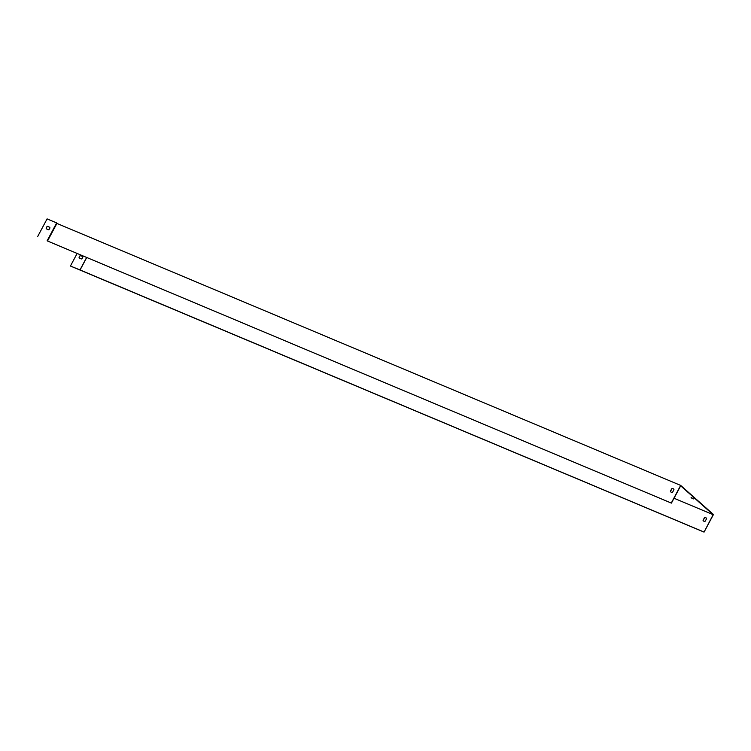 <?xml version="1.0" encoding="UTF-8"?>
<svg xmlns="http://www.w3.org/2000/svg" width="751" height="751" viewBox="0 0 751 751"><rect width="100%" height="100%" fill="white"/><g stroke="black" fill="none" stroke-linecap="round" stroke-linejoin="round"><path stroke-width="1.13" d="M706.212 517.993A2.018 1.69 -48.4 0 0 704.504 517.833L703.161 520.349A2.018 1.69 -48.4 0 0 703.537 521.006M86.722 257.537L80.085 269.966L70.585 266.098L704.062 532.102L713.45 514.519L680.678 485.418L56.898 223.422L47.51 241.005L671.422 503.114L680.659 485.813L713.168 514.679L704.062 532.102M80.085 269.966L703.931 531.99M703.03 520.227A2.018 1.69 -48.4 0 0 705.245 521.156L706.588 518.65A2.018 1.69 -48.4 0 0 704.372 517.721L703.161 520.349M674.023 498.242L713.168 514.679M691.051 497.782L693.408 498.917L691.051 497.782M670.896 492.018A2.018 1.69 131.6 0 1 670.521 491.361L671.863 488.845A2.018 1.69 131.6 0 1 673.572 489.004M47.51 241.005L671.422 503.114M672.614 492.177L673.947 489.661A2.018 1.69 -48.4 0 0 671.732 488.732L670.39 491.238A2.018 1.69 -48.4 0 0 672.614 492.177M671.291 503.001L680.678 485.418M693.051 498.542L691.418 497.678M49.838 227.346L47.688 226.445A2.018 1.69 -48.4 0 0 46.355 228.839M81.408 258.954L79.146 258.006A2.018 1.69 131.6 0 1 80.46 255.547L82.723 256.495A2.018 1.69 131.6 0 1 81.408 258.954M86.618 257.499L79.963 269.975M77.109 253.5L70.453 265.985M82.732 256.56L80.592 255.659A2.018 1.69 -48.4 0 0 79.259 258.053M47.125 240.78L56.663 222.916L47.088 218.898L37.55 236.762M56.898 223.422L57.527 223.685M47.557 226.323A2.018 1.69 -48.4 0 0 46.243 228.792L48.505 229.74A2.018 1.69 -48.4 0 0 49.819 227.281L47.688 226.445"/></g></svg>
